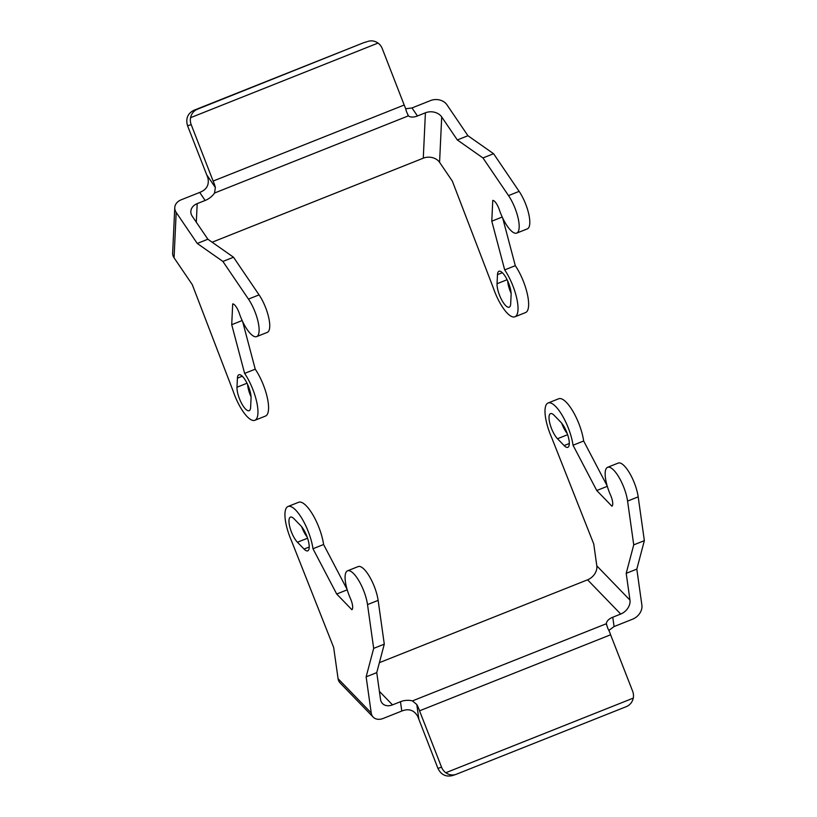 <?xml version="1.0" encoding="UTF-8"?>
<svg xmlns="http://www.w3.org/2000/svg" width="817" height="817" viewBox="0 0 817 817"><rect width="100%" height="100%" fill="white"/><g stroke="black" fill="none" stroke-linecap="round" stroke-linejoin="round"><path stroke-width="1.23" d="M608.869 630.428L614.078 626.557L612.76 617.223A12.041 6.965 -8 0 0 606.326 623.728L607.848 628.457A12.041 3.809 68.3 0 1 610.605 634.778L632.624 691.162A12.041 11.418 -108 0 1 633.267 698.116C632.338 702.181 630.04 705.02 626.373 706.613L455.866 774.445C452.301 775.507 448.942 774.935 445.786 772.739A12.041 11.418 -108 0 1 441.558 767.204L419.54 710.821A12.041 3.809 -111.7 0 0 416.782 704.499L412.422 700.904A12.041 6.965 -8 0 0 400.463 701.711L401.78 711.045C408.755 708.298 414.076 710.065 417.722 716.366L437.943 768.378C441.006 774.649 445.765 777.059 452.24 775.629L455.866 774.445M401.78 711.045L383.204 718.439A12.041 9.058 -44.1 0 1 373.175 717.091A12.041 9.058 -44.1 0 1 371.214 712.935L338.075 678.692L333.673 647.472L291.598 541.079A30.106 9.528 68.3 0 1 288.033 506.489L298.644 502.271A30.106 9.528 68.3 0 1 312.809 514.72A30.106 9.528 68.3 0 1 323.593 544.51L312.972 548.738L336.696 594.02L351.882 609.717A9.62 3.043 -111.7 0 0 350.503 598.687A24.091 7.629 68.3 0 1 347.562 570.797L358.173 566.579A24.091 7.629 68.3 0 1 369.498 576.547A24.091 7.629 68.3 0 1 378.128 600.372L384.286 644.153L376.749 672.626L380.518 699.372A12.041 9.058 135.9 0 0 382.479 703.529A12.041 9.058 135.9 0 0 392.497 704.877L400.463 701.711M612.76 617.223L620.716 614.047A12.041 9.058 135.9 0 0 629.968 600.097L596.818 565.864A12.041 9.058 -44.1 0 1 587.576 579.815L620.716 614.047M379.384 662.669L587.576 579.815M596.818 565.864L593.745 543.969L551.659 437.575A30.106 9.528 -111.7 0 1 548.095 402.985A30.106 9.528 -111.7 0 1 562.259 415.445A30.106 9.528 -111.7 0 1 573.034 445.234L596.757 490.517L611.943 506.213A9.62 3.043 68.3 0 0 610.575 495.184A24.091 7.629 -111.7 0 1 607.623 467.293A24.091 7.629 -111.7 0 1 618.949 477.261A24.091 7.629 -111.7 0 1 627.579 501.087L633.737 544.868L626.2 573.34L629.968 600.097M560.83 422.226A14.451 4.575 68.3 0 1 568.223 436.625A14.451 4.575 68.3 0 1 567.815 447.328A14.451 4.575 68.3 0 1 564.118 445.571L557.49 438.729A14.451 4.575 68.3 0 1 550.096 424.329A14.451 4.575 68.3 0 1 550.505 413.627A14.451 4.575 68.3 0 1 554.202 415.383L560.83 422.226M626.2 573.34L636.811 569.122L641.896 605.203A12.041 9.058 -44.1 0 1 632.654 619.163L614.078 626.557M338.075 678.692A12.041 9.058 135.9 0 0 340.035 682.849L373.175 717.091M412.422 700.904L606.326 623.728L606.367 624.668M376.749 672.626L366.139 676.844L371.214 712.935M607.174 485.911L583.655 441.006A30.106 9.528 -111.7 0 0 572.87 411.217A30.106 9.528 -111.7 0 0 558.705 398.767L548.095 402.985M636.811 569.122L644.358 540.65L638.189 496.869A24.091 7.629 -111.7 0 0 629.57 473.043A24.091 7.629 -111.7 0 0 618.234 463.076L607.623 467.293M561.718 423.226A14.451 4.575 -111.7 0 0 567.212 433.5M419.54 710.821L610.605 634.778M445.786 772.739L633.267 698.116M633.737 544.868L644.358 540.65M596.757 490.517L607.297 486.319M573.034 445.234L583.655 441.006M323.593 544.51L347.113 589.414M301.657 526.73A14.451 4.575 -111.7 0 0 307.151 537.004M304.057 549.075L297.429 542.233A14.451 4.575 68.3 0 1 290.035 527.833A14.451 4.575 68.3 0 1 290.433 517.13A14.451 4.575 68.3 0 1 294.14 518.887L300.768 525.729A14.451 4.575 68.3 0 1 308.152 540.129A14.451 4.575 68.3 0 1 307.754 550.832A14.451 4.575 68.3 0 1 304.057 549.075L309.235 547.012M347.225 589.823L336.696 594.02M347.562 570.797A24.091 7.629 68.3 0 1 358.888 580.764A24.091 7.629 68.3 0 1 367.517 604.59L373.675 648.371L366.139 676.844M384.286 644.153L373.675 648.371M288.033 506.489A30.106 9.528 68.3 0 1 302.188 518.948A30.106 9.528 68.3 0 1 312.972 548.738M199.705 192.434L205.149 200.461A12.041 6.546 145.8 0 0 214.524 193.026L215.361 187.553A12.041 3.809 -111.7 0 0 213.125 181.068L191.198 124.654A12.041 11.418 -107.1 0 1 190.565 117.689C191.464 113.634 193.762 110.806 197.428 109.212L193.772 110.336C187.604 113.573 185.53 118.72 187.563 125.767L207.865 177.779C209.418 184.826 206.691 189.707 199.705 192.434L181.129 199.828A12.041 9.365 -177.3 0 0 174.777 207.63L172.642 253.015A12.041 9.365 2.7 0 0 174.062 257.804L176.186 212.42A12.041 9.365 -177.3 0 1 174.777 207.63M193.772 110.336L363.616 42.739L197.428 109.212M367.272 41.616L363.616 42.739M368.089 41.33C371.612 40.339 374.932 40.921 378.036 43.076A12.041 11.418 -107.1 0 1 382.264 48.611L404.19 105.025A12.041 3.809 68.3 0 1 406.427 111.51L408.429 115.851A12.041 6.546 145.8 0 0 417.446 115.973L412.003 107.946L405.651 108.784M425.412 112.797L423.277 158.181A12.041 9.365 -177.3 0 1 439.577 162.328L452.352 181.149L493.305 287.901A30.106 9.528 -111.7 0 0 514.935 316.782A30.106 9.528 -111.7 0 0 516.804 298.613A30.106 9.528 -111.7 0 0 504.692 269.896L491.793 221.193L492.763 200.39A9.62 3.043 68.3 0 1 499.34 209.775A24.091 7.629 -111.7 0 0 516.722 233.1A24.091 7.629 -111.7 0 0 518.213 218.568A24.091 7.629 -111.7 0 0 508.521 195.6L482.959 157.947L457.326 139.952L441.701 116.943A12.041 9.365 2.7 0 0 425.412 112.797L417.446 115.973M205.149 200.461L197.193 203.627A12.041 9.365 2.7 0 0 190.841 211.429A12.041 9.365 2.7 0 0 192.25 216.219L207.875 239.228L233.509 257.222L259.071 294.876A24.091 7.629 68.3 0 1 268.762 317.844A24.091 7.629 68.3 0 1 267.271 332.386L256.661 336.604A24.091 7.629 68.3 0 1 239.279 313.279A9.62 3.043 -111.7 0 0 232.702 303.893L231.722 324.696L244.62 373.4A30.106 9.528 68.3 0 1 256.742 402.117A30.106 9.528 68.3 0 1 254.873 420.285A30.106 9.528 68.3 0 1 233.243 391.404L192.291 284.653L174.062 257.804M423.277 158.181L212.134 242.22M242.629 321.551L255.241 369.182A30.106 9.528 68.3 0 1 267.353 397.889A30.106 9.528 68.3 0 1 265.484 416.067L254.873 420.285M247.622 384.47A14.451 4.575 -111.7 0 0 251.033 396.766M457.326 139.952L467.937 135.724L446.868 104.688A12.041 9.365 -177.3 0 0 430.569 100.552L412.003 107.946M407.795 115.105L408.429 115.851L214.524 193.026M176.186 212.42L197.254 243.456L222.898 261.45L248.46 299.104A24.091 7.629 68.3 0 1 258.152 322.072A24.091 7.629 68.3 0 1 256.661 336.604M207.875 239.228L197.254 243.456M237.42 378.148A14.451 4.575 68.3 0 1 238.891 374.758A14.451 4.575 68.3 0 1 246.683 382.55A14.451 4.575 68.3 0 1 251.054 398.236L250.625 407.305A14.451 4.575 68.3 0 1 249.154 410.696A14.451 4.575 68.3 0 1 241.352 402.914A14.451 4.575 68.3 0 1 236.991 387.227L237.42 378.148L242.292 376.208M404.19 105.025L213.125 181.068M378.036 43.076L190.565 117.689M233.509 257.222L222.898 261.45M242.159 320.54L231.722 324.696M255.241 369.182L244.62 373.4M497.053 283.724L497.482 274.645A14.451 4.575 68.3 0 1 498.952 271.254A14.451 4.575 68.3 0 1 506.754 279.046A14.451 4.575 68.3 0 1 511.115 294.733L510.686 303.801A14.451 4.575 68.3 0 1 509.216 307.192A14.451 4.575 68.3 0 1 501.424 299.41A14.451 4.575 68.3 0 1 497.053 283.724L507.091 279.731M507.684 280.966A14.451 4.575 -111.7 0 0 511.105 293.262M504.692 269.896L515.302 265.678L502.69 218.047M491.793 221.193L502.22 217.036M516.722 233.1L527.333 228.883A24.091 7.629 -111.7 0 0 528.824 214.34A24.091 7.629 -111.7 0 0 519.132 191.372L493.58 153.719L467.937 135.724M482.959 157.947L493.58 153.719M514.935 316.782L525.545 312.564A30.106 9.528 -111.7 0 0 527.414 294.386A30.106 9.528 -111.7 0 0 515.302 265.678M441.558 767.204L437.943 768.378M418.815 718.899L416.782 704.499M392.497 704.877L379.384 691.335M564.118 445.571L569.306 443.508M557.49 438.729L567.631 434.695M627.579 501.087L638.189 496.869M307.57 538.199L297.429 542.233M378.128 600.372L367.517 604.59M187.563 125.767L191.198 124.654M215.361 187.553L206.956 175.165M439.577 162.328L441.701 116.943M196.315 222.204L197.193 203.627M247.03 383.234L236.991 387.227M259.071 294.876L248.46 299.104M497.482 274.645L502.353 272.704M508.521 195.6L519.132 191.372"/></g></svg>
